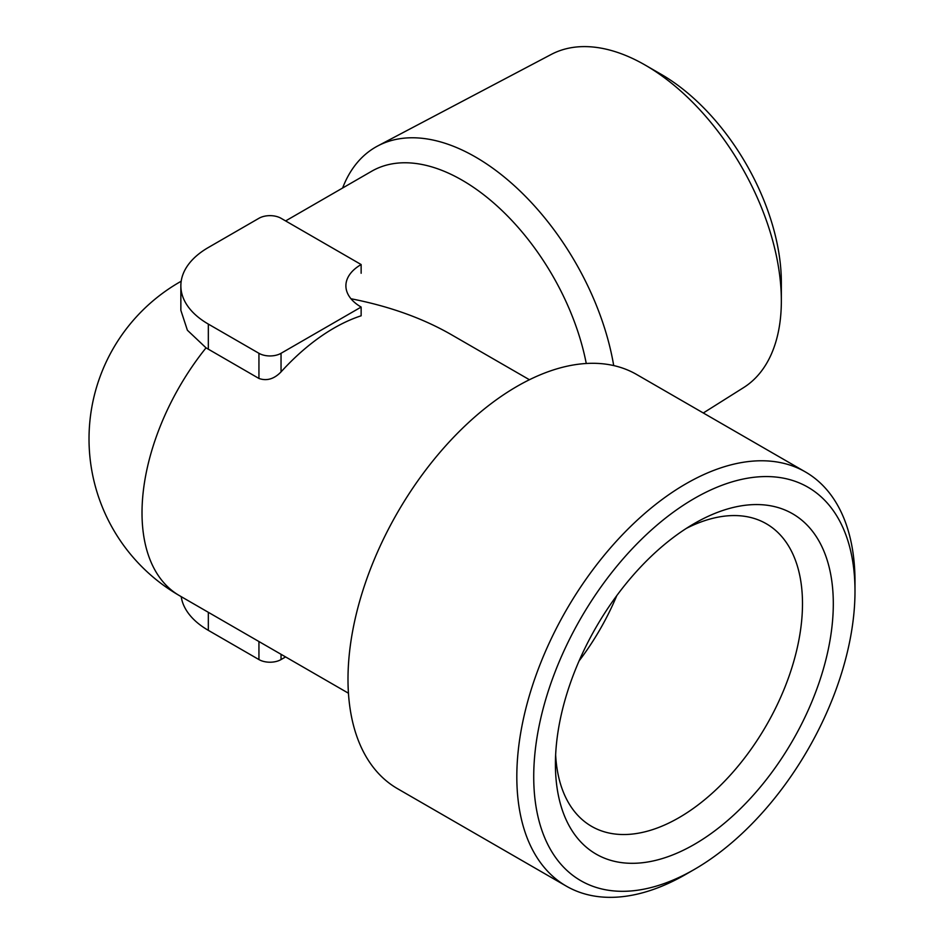 <?xml version="1.0" encoding="UTF-8"?>
<svg xmlns="http://www.w3.org/2000/svg" width="944" height="944" viewBox="0 0 944 944"><rect width="100%" height="100%" fill="white"/><g stroke="black" fill="none" stroke-linecap="round" stroke-linejoin="round"><path stroke-width="1.42" d="M361.139 307.06L281.041 353.304A15.623 9.015 180 0 1 258.939 353.304L208.329 324.087A93.775 54.138 180 0 1 180.859 285.796L180.859 310.328L187.396 330.247L206.04 347.852L258.939 378.461C266.786 381.211 274.149 379.028 281.041 371.901A180.988 104.489 -60 0 1 333.975 328.099A180.988 104.489 -60 0 1 361.139 315.792L361.139 307.06A52.073 30.066 180 0 1 345.893 285.796A52.073 30.066 180 0 1 361.139 264.544L361.139 273.264M529.431 379.736L450.972 334.447C422.405 318.093 389.07 306.186 350.967 298.752M285.607 220.931L371.676 171.242A180.988 104.489 60 0 1 462.171 180.21A180.988 104.489 60 0 1 586.259 363.499M854.993 591.204L854.993 581.445A239.127 138.06 120 0 0 805.468 471.976L636.645 374.497A239.127 138.06 120 0 0 517.076 386.344A239.127 138.06 120 0 0 360.868 597.068A239.127 138.06 120 0 0 397.518 788.677L566.341 886.145A239.127 138.06 120 0 0 685.91 874.297L694.359 869.424A227.162 131.157 120 0 0 854.993 591.204A227.162 131.157 120 0 0 694.359 498.456A227.162 131.157 120 0 0 533.726 776.688A227.162 131.157 120 0 0 694.359 869.424M805.468 471.976A239.127 138.06 120 0 0 685.91 483.812A239.127 138.06 120 0 0 529.69 694.536A239.127 138.06 120 0 0 566.341 886.145M694.359 844.384A196.505 113.457 -60 0 1 555.414 764.168A196.505 113.457 -60 0 1 694.359 523.495A196.505 113.457 -60 0 1 833.304 603.723A196.505 113.457 -60 0 1 694.359 844.384M180.859 285.796A93.775 54.138 180 0 1 208.329 247.517L258.939 218.288A15.623 9.015 180 0 1 281.041 218.288L361.139 264.544M181.201 596.643A93.775 54.138 0 0 0 208.329 630.344L258.939 659.573A15.623 9.015 0 0 0 281.041 659.573L285.607 656.93M613.706 365.576A199.904 115.416 -120 0 0 475.54 157.034A199.904 115.416 -120 0 0 377.824 145.907A199.904 115.416 -120 0 0 342.613 188.021M703.292 412.988L743.601 387.606A192.399 111.085 -120 0 0 781.349 300.794L781.349 282.433A169.908 98.093 -120 0 0 661.213 74.34L645.307 65.148A192.399 111.085 -120 0 0 551.249 54.433L377.824 145.907M781.349 300.794A192.399 111.085 -120 0 0 645.307 65.148M686.43 528.345A174.711 100.866 -60 0 1 766.304 523.743A174.711 100.866 -60 0 1 793.09 663.738A174.711 100.866 -60 0 1 678.948 817.693A174.711 100.866 -60 0 1 591.593 826.354A174.711 100.866 -60 0 1 555.638 754.87M616.774 595.64A174.711 100.866 -60 0 1 579.097 660.906M206.04 347.852A180.988 104.489 120 0 0 142.013 512.816A180.988 104.489 120 0 0 179.502 595.664L348.442 693.215M181.201 281.218L179.502 282.197A180.988 104.489 60 0 1 181.189 281.253M208.329 324.087L208.329 349.245M281.041 353.304L281.041 371.901M258.939 353.304L258.939 378.461M208.329 612.314L208.329 630.344M258.939 641.531L258.939 659.573M281.041 654.286L281.041 659.573M179.502 282.197A180.988 180.988 0 0 0 179.502 595.664"/></g></svg>
